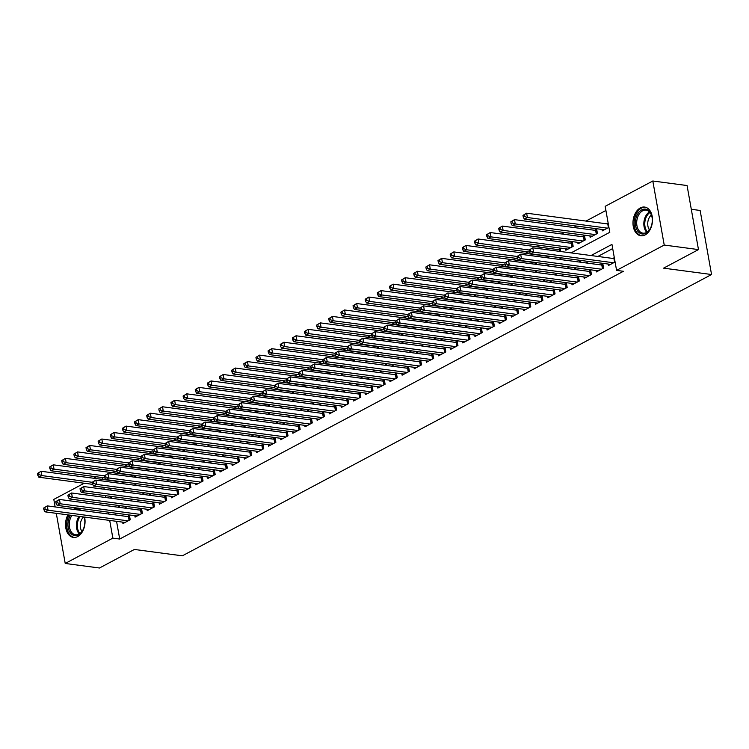 <?xml version="1.0" encoding="UTF-8"?>
<svg xmlns="http://www.w3.org/2000/svg" width="749" height="749" viewBox="0 0 749 749"><rect width="100%" height="100%" fill="white"/><g stroke="black" fill="none" stroke-linecap="round" stroke-linejoin="round"><path stroke-width="1.12" d="M645.142 234.914A14.484 9.662 97.6 0 1 640.835 235.766A14.484 9.662 97.6 0 1 632.971 223.342A14.484 9.662 97.6 0 1 640.329 207.913A14.484 9.662 97.6 0 1 644.646 207.061A14.484 9.662 97.6 0 1 652.501 219.485A14.484 9.662 97.6 0 1 645.142 234.914M84.571 517.082A14.484 9.662 97.6 0 1 77.699 536.546A14.484 9.662 97.6 0 1 73.383 537.398A14.484 9.662 97.6 0 1 67.887 514.872M691.299 209.289L700.137 210.46L711.55 274.518L182.335 555.824L134.371 549.457L99.477 568.004L65.219 563.454L56.287 513.327M55.145 506.933L53.806 499.405L84.225 483.236M93.625 478.237L96.368 476.776M605.913 210.478L585.99 221.067M576.59 226.067L573.846 227.518M564.456 232.518L561.713 233.969M552.313 238.968L549.579 240.429M540.179 245.419L537.436 246.88M528.045 251.87L525.302 253.331M515.902 258.321L513.159 259.781M503.768 264.772L501.025 266.232M491.625 271.222L488.882 272.683M479.491 277.682L476.748 279.134M467.348 284.133L464.614 285.584M455.214 290.584L452.471 292.044M443.08 297.035L440.337 298.495M430.937 303.485L428.194 304.946M418.803 309.936L416.06 311.397M406.66 316.387L403.917 317.848M394.526 322.847L391.783 324.298M382.383 329.298L379.64 330.749M370.249 335.749L367.506 337.2M358.116 342.199L355.372 343.66M345.972 348.65L343.229 350.111M333.839 355.101L331.095 356.561M321.696 361.552L318.952 363.012M309.562 368.002L306.818 369.463M297.419 374.463L294.675 375.914M285.285 380.913L282.542 382.364M273.142 387.364L270.408 388.815M261.008 393.815L258.265 395.275M248.874 400.266L246.131 401.726M236.731 406.716L233.988 408.177M224.597 413.167L221.854 414.628M212.454 419.618L209.711 421.078M200.32 426.078L197.577 427.529M188.177 432.529L185.443 433.98M176.043 438.98L173.3 440.431M163.909 445.43L161.166 446.891M151.766 451.881L149.023 453.342M139.632 458.332L136.889 459.792M127.489 464.783L124.746 466.243M115.355 471.233L112.612 472.694M571.038 252.89L609.798 232.293L605.173 206.321L652.81 180.996L664.223 245.054L616.577 270.38L611.952 244.408L591.008 255.54M664.223 245.054L698.48 249.595L687.067 185.546L652.81 180.996M73.28 509.339A14.484 9.662 97.6 0 1 77.194 508.683A14.484 9.662 97.6 0 1 80.808 510.341M608.197 264.06L608.45 265.511L615.088 261.981M596.054 270.511L596.316 271.962L603.6 268.086L602.823 263.76L600.698 264.893M583.92 276.971L584.173 278.413L591.457 274.537L590.689 270.211L588.564 271.344M571.777 283.422L572.039 284.863L579.323 280.997L578.546 276.662L576.421 277.795M559.643 289.872L559.896 291.314L567.18 287.447L566.413 283.113L564.287 284.246M547.5 296.323L547.762 297.765L555.046 293.898L554.269 289.573L552.153 290.696M535.366 302.774L535.629 304.216L542.903 300.349L542.136 296.024L540.01 297.147M523.233 309.225L523.485 310.676L530.769 306.8L530.002 302.474L527.876 303.598M511.09 315.675L511.352 317.127L518.636 313.251L517.859 308.925L515.733 310.058M498.956 322.126L499.209 323.577L506.493 319.701L505.725 315.376L503.6 316.509M486.813 328.586L487.075 330.028L494.359 326.152L493.582 321.827L491.456 322.959M474.679 335.037L474.932 336.479L482.216 332.612L481.448 328.277L479.323 329.41M462.536 341.488L462.798 342.93L470.082 339.063L469.305 334.728L467.189 335.861M450.402 347.939L450.664 349.38L457.939 345.514L457.171 341.188L455.046 342.312M438.268 354.389L438.521 355.831L445.805 351.964L445.037 347.639L442.912 348.762M426.125 360.84L426.387 362.291L433.662 358.415L432.894 354.09L430.769 355.213M413.991 367.291L414.244 368.742L421.528 364.866L420.76 360.541L418.635 361.673M401.848 373.751L402.11 375.193L409.394 371.317L408.617 366.991L406.492 368.124M389.714 380.202L389.967 381.644L397.251 377.777L396.483 373.442L394.358 374.575M377.571 386.653L377.833 388.094L385.117 384.228L384.34 379.893L382.224 381.026M365.437 393.103L365.69 394.545L372.974 390.678L372.206 386.353L370.081 387.476M353.303 399.554L353.556 400.996L360.84 397.129L360.072 392.804L357.947 393.927M341.16 406.005L341.422 407.456L348.697 403.58L347.929 399.254L345.804 400.378M329.026 412.456L329.279 413.907L336.563 410.031L335.795 405.705L333.67 406.829M316.883 418.906L317.145 420.358L324.429 416.481L323.652 412.156L321.527 413.289M304.749 425.366L305.002 426.808L312.286 422.932L311.518 418.607L309.393 419.74M292.606 431.817L292.868 433.259L300.152 429.392L299.375 425.058L297.25 426.19M280.472 438.268L280.725 439.71L288.009 435.843L287.242 431.508L285.116 432.641M268.329 444.719L268.591 446.161L275.875 442.294L275.108 437.968L272.982 439.092M256.195 451.17L256.458 452.611L263.732 448.745L262.965 444.419L260.839 445.543M244.062 457.62L244.314 459.071L251.598 455.195L250.831 450.87L248.705 451.993M231.918 464.071L232.181 465.522L239.465 461.646L238.688 457.321L236.562 458.454M219.785 470.522L220.037 471.973L227.322 468.097L226.554 463.771L224.428 464.904M207.642 476.982L207.904 478.424L215.188 474.548L214.411 470.222L212.285 471.355M195.508 483.433L195.761 484.875L203.045 481.008L202.277 476.673L200.152 477.806M183.365 489.883L183.627 491.325L190.911 487.459L190.134 483.124L188.018 484.257M171.231 496.334L171.493 497.776L178.768 493.909L178 489.584L175.875 490.707M159.097 502.785L159.35 504.227L166.634 500.36L165.866 496.035L163.741 497.158M146.954 509.236L147.216 510.687L154.5 506.811L153.723 502.485L151.598 503.609M134.82 515.687L135.073 517.138L142.357 513.262L141.589 508.936L139.464 510.069M560.786 251.533L560.243 248.49L558.117 249.623M565.617 248.799L565.87 250.241L573.154 246.365L572.386 242.039L570.261 243.172M577.751 242.339L578.013 243.79L585.287 239.914L584.52 235.589L582.394 236.721M589.884 235.888L590.146 237.339L597.43 233.463L596.653 229.138L594.537 230.271M110.674 488.292L111.002 490.164M123.819 483.798L123.491 481.935M135.962 477.347L135.625 475.484M148.096 470.896L147.768 469.033M160.239 464.446L159.902 462.582M172.373 457.995L172.045 456.122M184.507 451.544L184.179 449.672M196.65 445.084L196.313 443.221M208.784 438.633L208.456 436.77M220.927 432.182L220.59 430.319M233.061 425.732L232.733 423.868M245.204 419.281L244.867 417.418M257.338 412.83L257.01 410.967M269.481 406.379L269.144 404.507M281.615 399.929L281.278 398.056M293.748 393.468L293.421 391.605M305.892 387.018L305.555 385.155M318.025 380.567L317.698 378.704M330.169 374.116L329.832 372.253M342.302 367.665L341.975 365.802M354.446 361.215L354.108 359.342M366.579 354.764L366.252 352.891M378.713 348.313L378.385 346.441M390.856 341.853L390.519 339.99M402.99 335.402L402.662 333.539M415.133 328.951L414.796 327.088M427.267 322.501L426.939 320.638M439.41 316.05L439.073 314.187M451.544 309.599L451.216 307.727M463.678 303.148L463.35 301.276M475.821 296.688L475.484 294.825M487.955 290.238L487.627 288.374M500.098 283.787L499.761 281.924M512.232 277.336L511.904 275.473M524.375 270.885L524.038 269.022M536.509 264.434L536.181 262.571M548.652 257.984L548.315 256.111M602.027 229.437L602.28 230.889L608.918 227.359M608.151 223.033L606.671 223.811M116.554 521.332L119.709 539.037L623.43 271.288L616.577 270.38M612.691 248.565L597.861 256.448M588.461 261.448L585.727 262.899M576.327 267.899L573.584 269.35M564.194 274.349L561.45 275.81M552.05 280.8L549.307 282.261M539.917 287.251L537.173 288.711M527.773 293.702L525.03 295.162M515.64 300.152L512.896 301.613M503.497 306.613L500.763 308.064M491.363 313.063L488.62 314.514M479.229 319.514L476.486 320.965M467.086 325.965L464.343 327.425M454.952 332.416L452.209 333.876M442.809 338.866L440.066 340.327M430.675 345.317L427.932 346.778M418.532 351.768L415.798 353.228M406.398 358.228L403.655 359.679M394.264 364.679L391.521 366.13M382.121 371.13L379.378 372.59M369.987 377.58L367.244 379.041M357.844 384.031L355.101 385.492M345.71 390.482L342.967 391.942M333.567 396.933L330.824 398.393M321.433 403.383L318.69 404.844M309.3 409.843L306.556 411.295M297.156 416.294L294.413 417.745M285.023 422.745L282.279 424.206M272.879 429.196L270.136 430.656M260.746 435.646L258.002 437.107M248.602 442.097L245.859 443.558M236.469 448.548L233.725 450.009M224.326 454.999L221.592 456.459M212.192 461.459L209.448 462.91M200.058 467.91L197.315 469.361M187.915 474.36L185.172 475.821M175.781 480.811L173.038 482.272M163.638 487.262L160.895 488.723M151.504 493.713L148.761 495.173M139.361 500.163L136.627 501.624M127.227 506.624L124.484 508.075M115.093 513.074L115.421 514.938M122.677 522.137L122.939 523.588L130.223 519.712L129.446 515.387L127.321 516.52M614.311 257.656L612.841 258.442M698.48 249.595L663.586 268.151L711.55 274.518M119.709 539.037L112.856 538.128L65.219 563.454M115.084 513.074L108.23 512.166L108.568 514.029M109.7 520.415L112.856 538.128M581.617 260.54L578.874 261.991M569.474 266.99L566.731 268.442M557.34 273.441L554.597 274.892M545.197 279.892L542.454 281.352M533.063 286.343L530.32 287.803M520.92 292.793L518.186 294.254M508.786 299.244L506.043 300.705M496.653 305.695L493.909 307.156M484.509 312.155L481.766 313.606M472.376 318.606L469.632 320.057M460.232 325.057L457.489 326.508M448.099 331.507L445.355 332.968M435.955 337.958L433.222 339.419M423.822 344.409L421.078 345.869M411.688 350.86L408.945 352.32M399.545 357.31L396.801 358.771M387.411 363.771L384.668 365.222M375.268 370.221L372.525 371.673M363.134 376.672L360.391 378.123M350.991 383.123L348.248 384.583M338.857 389.574L336.114 391.034M326.723 396.024L323.98 397.485M314.58 402.475L311.837 403.936M302.446 408.926L299.703 410.386M290.303 415.386L287.56 416.837M278.169 421.837L275.426 423.288M266.026 428.288L263.283 429.748M253.892 434.738L251.149 436.199M241.749 441.189L239.015 442.65M229.615 447.64L226.872 449.1M217.482 454.091L214.738 455.551M205.338 460.541L202.595 462.002M193.205 467.002L190.461 468.453M181.061 473.452L178.318 474.903M168.928 479.903L166.184 481.364M156.784 486.354L154.051 487.814M144.651 492.805L141.907 494.265M132.517 499.255L129.774 500.716M120.374 505.706L117.63 507.167M109.803 498.066L112.547 496.606M121.937 491.616L124.68 490.155M134.08 485.165L136.814 483.704M146.214 478.705L148.957 477.253M158.348 472.254L161.091 470.803M170.491 465.803L173.234 464.343M182.625 459.352L185.368 457.892M194.768 452.902L197.511 451.441M206.902 446.451L209.645 444.99M219.045 440L221.779 438.539M231.179 433.549L233.922 432.089M243.313 427.089L246.056 425.638M255.456 420.638L258.199 419.187M267.59 414.188L270.333 412.727M279.733 407.737L282.476 406.276M291.867 401.286L294.61 399.826M304.01 394.835L306.753 393.375M316.144 388.385L318.887 386.924M328.277 381.934L331.021 380.473M340.421 375.474L343.164 374.023M352.554 369.023L355.298 367.572M364.697 362.572L367.441 361.112M376.831 356.121L379.574 354.661M388.974 349.671L391.718 348.21M401.108 343.22L403.851 341.759M413.251 336.769L415.985 335.309M425.385 330.309L428.128 328.858M437.519 323.858L440.262 322.407M449.662 317.407L452.405 315.956M461.796 310.957L464.539 309.496M473.939 304.506L476.682 303.045M486.073 298.055L488.816 296.595M498.216 291.604L500.95 290.144M510.35 285.154L513.093 283.693M522.484 278.694L525.227 277.242M534.627 272.243L537.37 270.792M546.761 265.792L549.504 264.341M558.904 259.341L561.647 257.881M102.061 477.534L102.398 479.407M103.821 487.384L104.148 489.256M105.291 495.641L105.618 497.514M43.62 508.084L43.929 509.816L45.137 509.17L44.828 507.438L43.62 508.084L47.29 505.893L48.067 510.219L128.098 520.845M45.137 509.17L48.067 510.219L45.024 511.839L125.064 522.456M44.828 507.438L47.29 505.893L128.425 516.66A1.854 0.599 169.9 0 0 129.025 516.679L129.671 516.66M43.929 509.816L45.024 511.839M37.45 473.462L37.759 475.194L38.976 474.548L38.667 472.816L37.45 473.462L41.12 471.271L41.897 475.596L38.864 477.207L92.661 484.35M123.51 482.028L122.855 482.056A1.854 0.599 -10.1 0 1 122.256 482.038L41.12 471.271L38.667 472.816M177.625 494.518L176.97 490.857L95.844 480.09L92.164 482.281L92.473 484.004L93.691 483.367L93.382 481.635L92.164 482.281L41.897 475.596L38.976 474.548M38.864 477.207L37.759 475.194M84.141 517.025A12.527 8.361 97.6 0 1 84.553 518.664A12.527 8.361 97.6 0 1 83.092 529.683A12.527 8.361 97.6 0 1 78.467 534.87A12.527 8.361 97.6 0 1 69.011 530.404A12.527 8.361 97.6 0 1 70.509 515.218M71.951 515.406A11.6 7.743 -82.4 0 0 69.507 527.418A11.6 7.743 -82.4 0 0 75.546 534.777A11.6 7.743 -82.4 0 0 79.001 534.093A11.6 7.743 -82.4 0 0 83.186 529.477M81.969 531.462A9.138 6.095 97.6 0 1 83.588 516.95M78.27 508.927A14.39 9.606 -82.4 0 0 74.535 509.507M69.058 515.022A14.39 9.606 -82.4 0 0 74.479 537.445M84.59 518.879A11.6 7.743 -82.4 0 0 84.066 517.016M637.783 231.169A12.527 8.361 97.6 0 1 637.933 213.615A12.527 8.361 97.6 0 1 649.889 211.939A12.527 8.361 97.6 0 1 651.995 217.032A12.527 8.361 97.6 0 1 650.535 228.052A12.527 8.361 97.6 0 1 637.783 231.169M652.033 217.257A11.6 7.743 -82.4 0 0 650.123 212.744A11.6 7.743 -82.4 0 0 646.041 210.151A11.6 7.743 -82.4 0 0 637.642 217.266A11.6 7.743 -82.4 0 0 638.916 230.552A11.6 7.743 -82.4 0 0 642.988 233.154A11.6 7.743 -82.4 0 0 650.628 227.855M649.411 229.831A9.138 6.095 97.6 0 1 651.377 215.029M645.713 207.295A14.39 9.606 -82.4 0 0 635.302 216.133A14.39 9.606 -82.4 0 0 636.884 232.593A14.39 9.606 -82.4 0 0 641.93 235.823M55.754 501.633L56.063 503.365L57.28 502.719L56.971 500.987L55.754 501.633L59.433 499.443L60.201 503.768L140.232 514.394M57.28 502.719L60.201 503.768L57.167 505.378L137.198 516.005M56.971 500.987L59.433 499.443L140.559 510.209A1.854 0.599 169.9 0 0 141.158 510.228L141.814 510.2M56.063 503.365L57.167 505.378M67.897 495.183L68.206 496.915L69.414 496.269L69.105 494.537L67.897 495.183L71.567 492.992L72.335 497.317L152.375 507.944M69.414 496.269L72.335 497.317L69.301 498.928L149.341 509.554M69.105 494.537L71.567 492.992L152.693 503.759A1.854 0.599 169.9 0 0 153.292 503.777L153.948 503.749M68.206 496.915L69.301 498.928M80.031 488.732L80.34 490.464L81.557 489.818L81.248 488.086L80.031 488.732L83.71 486.541L84.478 490.867L164.508 501.493M81.557 489.818L84.478 490.867L81.444 492.477L161.475 503.103M81.248 488.086L83.71 486.541L164.836 497.308A1.854 0.599 169.9 0 0 165.435 497.327L166.091 497.299M80.34 490.464L81.444 492.477M93.382 481.635L95.844 480.09L96.612 484.416L176.642 495.033M93.691 483.367L96.612 484.416L93.578 486.026L173.609 496.653M176.97 490.857A1.854 0.599 169.9 0 0 177.569 490.876L178.225 490.848M92.473 484.004L93.578 486.026M49.584 467.011L49.893 468.743L51.11 468.097L50.801 466.365L49.584 467.011L53.263 464.82L54.031 469.146L50.998 470.756L104.804 477.899M135.644 475.578L134.989 475.606A1.854 0.599 -10.1 0 1 134.389 475.587L53.263 464.82L50.801 466.365M189.759 488.067L189.113 484.406L107.978 473.63L104.308 475.821L104.617 477.553L105.824 476.907L105.525 475.184L104.308 475.821L54.031 469.146L51.11 468.097M50.998 470.756L49.893 468.743M61.727 460.56L62.036 462.292L63.244 461.646L62.944 459.914L61.727 460.56L65.397 458.369L66.174 462.695L63.141 464.305L116.938 471.449M147.787 469.127L147.132 469.155A1.854 0.599 -10.1 0 1 146.532 469.136L65.397 458.369L62.944 459.914M116.451 469.37L66.174 462.695L63.244 461.646M63.141 464.305L62.036 462.292M73.861 454.109L74.17 455.832L75.387 455.195L75.078 453.463L73.861 454.109L77.54 451.919L78.308 456.244L75.275 457.854L129.081 464.998M159.921 462.676L159.265 462.704A1.854 0.599 -10.1 0 1 158.666 462.685L77.54 451.919L75.078 453.463M214.036 475.166L213.39 471.496L132.255 460.729L128.585 462.919L128.894 464.652L130.101 464.006L129.792 462.273L128.585 462.919L78.308 456.244L75.387 455.195M75.275 457.854L74.17 455.832M86.004 447.649L86.313 449.381L87.521 448.735L87.212 447.003L86.004 447.649L89.674 445.458L90.451 449.793L87.408 451.404L141.215 458.547M172.055 456.225L171.409 456.253A1.854 0.599 -10.1 0 1 170.809 456.235L89.674 445.458L87.212 447.003M226.179 468.705L225.524 465.045L144.398 454.278L140.718 456.469L141.027 458.201L142.244 457.555L141.935 455.823L140.718 456.469L90.451 449.793L87.521 448.735M87.408 451.404L86.313 449.381M105.525 475.184L107.978 473.63L108.755 477.965L188.785 488.582M105.824 476.907L108.755 477.965L105.721 479.575L185.752 490.202M189.113 484.406A1.854 0.599 169.9 0 0 189.712 484.425L190.368 484.397M104.617 477.553L105.721 479.575M98.138 441.198L98.447 442.931L99.664 442.284L99.355 440.552L98.138 441.198L101.817 439.008L102.585 443.342L99.551 444.953L153.358 452.096M184.198 449.774L183.542 449.803A1.854 0.599 -10.1 0 1 182.943 449.774L101.817 439.008L99.355 440.552M238.313 462.255L237.658 458.594L156.532 447.827L152.862 450.018L153.171 451.75L154.378 451.104L154.069 449.372L152.862 450.018L102.585 443.342L99.664 442.284M99.551 444.953L98.447 442.931M116.441 469.37L116.75 471.102L117.968 470.456L117.659 468.724L116.441 469.37L120.121 467.179L120.889 471.514L200.919 482.131M117.968 470.456L120.889 471.514L117.855 473.125L197.886 483.742M117.659 468.724L120.121 467.179L201.247 477.946A1.854 0.599 169.9 0 0 201.846 477.974L202.502 477.946M116.75 471.102L117.855 473.125M110.281 434.748L110.59 436.48L111.798 435.834L111.489 434.102L110.281 434.748L113.951 432.557L114.719 436.882L111.685 438.502L165.492 445.636M196.332 443.324L195.676 443.352A1.854 0.599 -10.1 0 1 195.077 443.324L113.951 432.557L111.489 434.102M250.456 455.804L249.801 452.143L168.675 441.376L164.995 443.567L165.304 445.299L166.521 444.653L166.212 442.921L164.995 443.567L114.719 436.882L111.798 435.834M111.685 438.502L110.59 436.48M129.792 462.273L132.255 460.729L133.032 465.054L213.062 475.681M130.101 464.006L133.032 465.054L129.989 466.674L210.029 477.291M213.39 471.496A1.854 0.599 169.9 0 0 213.989 471.524L214.635 471.496M128.894 464.652L129.989 466.674M122.415 428.297L122.724 430.029L123.941 429.383L123.632 427.651L122.415 428.297L126.085 426.106L126.862 430.432L123.828 432.051L177.635 439.186M208.475 436.864L207.819 436.892A1.854 0.599 -10.1 0 1 207.22 436.873L126.085 426.106L123.632 427.651M177.138 437.107L126.862 430.432L123.941 429.383M123.828 432.051L122.724 430.029M141.935 455.823L144.398 454.278L145.166 458.603L225.196 469.23M142.244 457.555L145.166 458.603L142.132 460.223L222.163 470.84M225.524 465.045A1.854 0.599 169.9 0 0 226.123 465.063L226.778 465.045M141.027 458.201L142.132 460.223M134.548 421.846L134.857 423.578L136.075 422.932L135.766 421.2L134.548 421.846L138.228 419.655L138.996 423.981L135.962 425.591L189.769 432.735M220.609 430.413L219.953 430.441A1.854 0.599 -10.1 0 1 219.354 430.422L138.228 419.655L135.766 421.2M274.724 442.902L274.078 439.242L192.942 428.475L189.272 430.666L189.581 432.388L190.798 431.752L190.489 430.02L189.272 430.666L138.996 423.981L136.075 422.932M135.962 425.591L134.857 423.578M154.069 449.372L156.532 447.827L157.299 452.153L237.339 462.779M154.378 451.104L157.299 452.153L154.266 453.763L234.306 464.389M237.658 458.594A1.854 0.599 169.9 0 0 238.257 458.613L238.912 458.585M153.171 451.75L154.266 453.763M166.212 442.921L168.675 441.376L169.443 445.702L249.473 456.328M166.521 444.653L169.443 445.702L166.409 447.312L246.44 457.939M249.801 452.143A1.854 0.599 169.9 0 0 250.4 452.162L251.055 452.134M165.304 445.299L166.409 447.312M177.138 437.116L177.438 438.848L178.655 438.202L178.346 436.47L177.138 437.116L180.809 434.926L181.576 439.251L261.616 449.877M178.655 438.202L181.576 439.251L178.543 440.861L258.574 451.488M178.346 436.47L180.809 434.926L261.935 445.692A1.854 0.599 169.9 0 0 262.534 445.711L263.189 445.683M177.438 438.848L178.543 440.861M190.489 430.02L192.942 428.475L193.719 432.8L273.75 443.417M190.798 431.752L193.719 432.8L190.686 434.411L270.717 445.037M274.078 439.242A1.854 0.599 169.9 0 0 274.677 439.26L275.332 439.232M189.581 432.388L190.686 434.411M201.406 424.206L201.715 425.938L202.932 425.292L202.623 423.569L201.406 424.206L205.086 422.015L205.853 426.35L285.884 436.967M202.932 425.292L205.853 426.35L202.82 427.96L282.85 438.586M202.623 423.569L205.086 422.015L286.212 432.791A1.854 0.599 169.9 0 0 286.811 432.81L287.466 432.782M201.715 425.938L202.82 427.96M158.825 408.945L159.134 410.677L160.352 410.031L160.043 408.299L158.825 408.945L162.505 406.754L163.273 411.079L213.559 417.755L213.858 419.487L215.066 418.841L214.757 417.109L213.549 417.755L217.219 415.564L217.996 419.899L298.027 430.516M215.066 418.841L217.996 419.899L214.963 421.509L294.994 432.126M214.757 417.109L217.219 415.564L298.355 426.331A1.854 0.599 169.9 0 0 298.954 426.359L299.609 426.331M213.858 419.487L214.963 421.509M170.969 402.494L171.278 404.217L172.485 403.58L172.176 401.848L170.969 402.494L174.639 400.294L175.416 404.629L225.692 411.304L225.992 413.036L227.209 412.39L226.9 410.658L225.683 411.304L229.363 409.113L230.13 413.439L310.161 424.065M227.209 412.39L230.13 413.439L227.097 415.058L307.127 425.675M226.9 410.658L229.363 409.113L310.489 419.88A1.854 0.599 169.9 0 0 311.088 419.908L311.743 419.88M225.992 413.036L227.097 415.058M183.102 396.034L183.411 397.766L184.629 397.12L184.32 395.388L183.102 396.034L186.782 393.843L187.55 398.178L237.826 404.844L238.135 406.585L239.343 405.939L239.034 404.207L237.826 404.853L241.496 402.662L242.264 406.988L322.304 417.614M239.343 405.939L242.264 406.988L239.231 408.608L319.271 419.225M239.034 404.207L241.496 402.662L322.622 413.429A1.854 0.599 169.9 0 0 323.222 413.448L323.877 413.42M238.135 406.585L239.231 408.608M249.96 398.402L250.269 400.135L251.486 399.489L251.177 397.756L249.96 398.402L253.639 396.212L254.407 400.537L334.438 411.164M251.486 399.489L254.407 400.537L251.374 402.147L331.404 412.774M251.177 397.756L253.639 396.212L334.766 406.979A1.854 0.599 169.9 0 0 335.365 406.997L336.02 406.969M250.269 400.135L251.374 402.147M207.379 383.132L207.688 384.864L208.905 384.218L208.597 382.486L207.379 383.132L211.059 380.941L211.827 385.267L262.103 391.942L262.403 393.684L263.62 393.038L263.311 391.306L262.103 391.952L265.773 389.761L266.541 394.086L346.581 404.713M263.62 393.038L266.541 394.086L263.508 395.697L343.538 406.323M263.311 391.306L265.773 389.761L346.899 400.528A1.854 0.599 169.9 0 0 347.499 400.546L348.154 400.518M262.403 393.684L263.508 395.697M219.523 376.681L219.822 378.414L221.039 377.768L220.73 376.035L219.523 376.681L223.193 374.491L223.96 378.816L274.246 385.492L274.546 387.233L275.763 386.587L275.454 384.855L274.237 385.501L277.907 383.31L278.684 387.636L358.715 398.253M275.763 386.587L278.684 387.636L275.651 389.246L355.681 399.872M275.454 384.855L277.907 383.31L359.043 394.077A1.854 0.599 169.9 0 0 359.642 394.096L360.297 394.068M274.546 387.233L275.651 389.246M286.371 379.05L286.68 380.773L287.897 380.136L287.588 378.404L286.371 379.05L290.05 376.859L290.818 381.185L370.849 391.802M287.897 380.136L290.818 381.185L287.785 382.795L367.815 393.422M287.588 378.404L290.05 376.859L371.176 387.626A1.854 0.599 169.9 0 0 371.776 387.645L372.431 387.617M286.68 380.773L287.785 382.795M146.692 415.395L147.001 417.127L148.208 416.481L147.909 414.749L146.692 415.395L150.362 413.205L151.139 417.53L148.105 419.14L201.902 426.284M232.752 423.962L232.096 423.99A1.854 0.599 -10.1 0 1 231.497 423.971L150.362 413.205L147.909 414.749M201.415 424.206L151.139 417.53L148.208 416.481M148.105 419.14L147.001 417.127M244.886 417.511L244.23 417.539A1.854 0.599 -10.1 0 1 243.631 417.521L162.505 406.754L160.043 408.299M160.352 410.031L163.273 411.079L160.239 412.69L214.045 419.833M160.239 412.69L159.134 410.677M257.019 411.061L256.373 411.089A1.854 0.599 -10.1 0 1 255.774 411.07L174.639 400.294L172.176 401.848M172.485 403.58L175.416 404.629L172.373 406.239L226.179 413.382M172.373 406.239L171.278 404.217M269.163 404.61L268.507 404.638A1.854 0.599 -10.1 0 1 267.908 404.61L186.782 393.843L184.32 395.388M184.629 397.12L187.55 398.178L184.516 399.788L238.322 406.932M184.516 399.788L183.411 397.766M195.246 389.583L195.555 391.315L196.762 390.669L196.453 388.937L195.246 389.583L198.916 387.392L199.683 391.727L196.65 393.337L250.456 400.481M281.296 398.159L280.641 398.187A1.854 0.599 -10.1 0 1 280.042 398.159L198.916 387.392L196.453 388.937M249.969 398.393L199.683 391.727L196.762 390.669M196.65 393.337L195.555 391.315M293.439 391.708L292.784 391.736A1.854 0.599 -10.1 0 1 292.185 391.708L211.059 380.941L208.597 382.486M208.905 384.218L211.827 385.267L208.793 386.887L262.599 394.021M208.793 386.887L207.688 384.864M305.573 385.248L304.918 385.276A1.854 0.599 -10.1 0 1 304.319 385.258L223.193 374.491L220.73 376.035M221.039 377.768L223.96 378.816L220.927 380.436L274.733 387.57M220.927 380.436L219.822 378.414M231.656 370.231L231.965 371.963L233.182 371.317L232.873 369.585L231.656 370.231L235.326 368.04L236.104 372.365L233.07 373.976L286.867 381.119M317.716 378.797L317.061 378.825A1.854 0.599 -10.1 0 1 316.462 378.807L235.326 368.04L232.873 369.585M286.38 379.041L236.104 372.365L233.182 371.317M233.07 373.976L231.965 371.963M243.79 363.78L244.099 365.512L245.316 364.866L245.007 363.134L243.79 363.78L247.47 361.589L248.237 365.915L245.204 367.525L299.01 374.669M329.85 372.347L329.195 372.375A1.854 0.599 -10.1 0 1 328.596 372.356L247.47 361.589L245.007 363.134M383.965 384.836L383.319 381.175L302.184 370.399L298.514 372.59L298.823 374.322L300.031 373.676L299.731 371.944L298.514 372.59L248.237 365.915L245.316 364.866M245.204 367.525L244.099 365.512M255.933 357.329L256.242 359.061L257.45 358.415L257.141 356.683L255.933 357.329L259.603 355.138L260.38 359.464L257.347 361.074L311.144 368.218M341.993 365.896L341.338 365.924A1.854 0.599 -10.1 0 1 340.739 365.905L259.603 355.138L257.141 356.683M396.109 378.385L395.453 374.715L314.327 363.948L310.648 366.139L310.957 367.871L312.174 367.225L311.865 365.493L310.648 366.139L260.38 359.464L257.45 358.415M257.347 361.074L256.242 359.061M268.067 350.869L268.376 352.601L269.593 351.955L269.284 350.232L268.067 350.869L271.747 348.678L272.514 353.013L269.481 354.623L323.287 361.767M354.127 359.445L353.472 359.473A1.854 0.599 -10.1 0 1 352.873 359.454L271.747 348.678L269.284 350.232M408.242 371.925L407.596 368.265L326.461 357.498L322.791 359.689L323.1 361.421L324.308 360.775L323.999 359.043L322.791 359.689L272.514 353.013L269.593 351.955M269.481 354.623L268.376 352.601M280.21 344.418L280.519 346.15L281.727 345.504L281.418 343.772L280.21 344.418L283.88 342.227L284.648 346.562L281.615 348.173L335.421 355.316M366.261 352.994L365.606 353.022A1.854 0.599 -10.1 0 1 365.006 352.994L283.88 342.227L281.418 343.772M420.386 365.475L419.73 361.814L338.604 351.047L334.925 353.238L335.234 354.97L336.451 354.324L336.142 352.592L334.925 353.238L284.648 346.562L281.727 345.504M281.615 348.173L280.519 346.15M299.731 371.944L302.184 370.399L302.961 374.734L382.992 385.351M300.031 373.676L302.961 374.734L299.928 376.344L379.958 386.971M383.319 381.175A1.854 0.599 169.9 0 0 383.919 381.194L384.574 381.166M298.823 374.322L299.928 376.344M311.865 365.493L314.327 363.948L315.095 368.283L395.126 378.9M312.174 367.225L315.095 368.283L312.061 369.894L392.092 380.511M395.453 374.715A1.854 0.599 169.9 0 0 396.052 374.743L396.708 374.715M310.957 367.871L312.061 369.894M323.999 359.043L326.461 357.498L327.238 361.823L407.269 372.45M324.308 360.775L327.238 361.823L324.195 363.443L404.235 374.06M407.596 368.265A1.854 0.599 169.9 0 0 408.196 368.293L408.842 368.265M323.1 361.421L324.195 363.443M336.142 352.592L338.604 351.047L339.372 355.372L419.403 365.999M336.451 354.324L339.372 355.372L336.338 356.992L416.369 367.609M419.73 361.814A1.854 0.599 169.9 0 0 420.329 361.833L420.985 361.804M335.234 354.97L336.338 356.992M292.344 337.968L292.653 339.7L293.87 339.054L293.561 337.322L292.344 337.968L296.024 335.777L296.791 340.102L293.758 341.722L347.564 348.865M378.404 346.544L377.749 346.572A1.854 0.599 -10.1 0 1 377.15 346.544L296.024 335.777L293.561 337.322M432.519 359.024L431.864 355.363L350.738 344.596L347.068 346.787L347.377 348.519L348.585 347.873L348.276 346.141L347.068 346.787L296.791 340.102L293.87 339.054M293.758 341.722L292.653 339.7M304.487 331.517L304.787 333.249L306.004 332.603L305.695 330.871L304.487 331.517L308.157 329.326L308.925 333.651L305.892 335.271L359.698 342.405M390.538 340.093L389.883 340.112A1.854 0.599 -10.1 0 1 389.283 340.093L308.157 329.326L305.695 330.871M444.653 352.573L444.007 348.912L362.872 338.145L359.202 340.336L359.511 342.068L360.728 341.422L360.419 339.69L359.202 340.336L308.925 333.651L306.004 332.603M305.892 335.271L304.787 333.249M316.621 325.066L316.93 326.798L318.147 326.152L317.838 324.42L316.621 325.066L320.291 322.875L321.068 327.201L318.035 328.82L371.832 335.955M402.681 333.633L402.026 333.661A1.854 0.599 -10.1 0 1 401.427 333.642L320.291 322.875L317.838 324.42M371.345 333.876L321.068 327.201L318.147 326.152M318.035 328.82L316.93 326.798M328.755 318.615L329.064 320.347L330.281 319.701L329.972 317.969L328.755 318.615L332.434 316.424L333.202 320.75L330.169 322.36L383.975 329.504M414.815 327.182L414.16 327.21A1.854 0.599 -10.1 0 1 413.56 327.191L332.434 316.424L329.972 317.969M383.488 327.425L333.202 320.75L330.281 319.701M330.169 322.36L329.064 320.347M348.276 346.141L350.738 344.596L351.506 348.922L431.546 359.548M348.585 347.873L351.506 348.922L348.472 350.532L428.512 361.158M431.864 355.363A1.854 0.599 169.9 0 0 432.463 355.382L433.119 355.354M347.377 348.519L348.472 350.532M340.898 312.164L341.207 313.897L342.415 313.251L342.115 311.518L340.898 312.164L344.568 309.974L345.345 314.299L342.312 315.909L396.109 323.053M426.958 320.731L426.303 320.759A1.854 0.599 -10.1 0 1 425.704 320.741L344.568 309.974L342.115 311.518M481.073 333.221L480.418 329.551L399.292 318.784L395.612 320.975L395.921 322.707L397.139 322.061L396.83 320.329L395.612 320.975L345.345 314.299L342.415 313.251M342.312 315.909L341.207 313.897M360.419 339.69L362.872 338.145L363.649 342.471L443.68 353.097M360.728 341.422L363.649 342.471L360.615 344.081L440.646 354.708M444.007 348.912A1.854 0.599 169.9 0 0 444.606 348.931L445.262 348.903M359.511 342.068L360.615 344.081M353.032 305.714L353.341 307.446L354.558 306.8L354.249 305.068L353.032 305.714L356.711 303.523L357.479 307.848L354.446 309.459L408.252 316.602M439.092 314.28L438.437 314.308A1.854 0.599 -10.1 0 1 437.837 314.29L356.711 303.523L354.249 305.068M493.207 326.77L492.561 323.1L411.426 312.333L407.756 314.524L408.065 316.256L409.272 315.61L408.963 313.878L407.756 314.524L357.479 307.848L354.558 306.8M354.446 309.459L353.341 307.446M371.335 333.885L371.644 335.618L372.862 334.972L372.553 333.239L371.335 333.885L375.015 331.695L375.783 336.02L455.813 346.637M372.862 334.972L375.783 336.02L372.749 337.63L452.78 348.257M372.553 333.239L375.015 331.695L456.141 342.462A1.854 0.599 169.9 0 0 456.74 342.48L457.396 342.452M371.644 335.618L372.749 337.63M365.175 299.254L365.484 300.986L366.692 300.34L366.383 298.617L365.175 299.254L368.845 297.063L369.622 301.398L366.579 303.008L420.386 310.152M451.226 307.83L450.58 307.858A1.854 0.599 -10.1 0 1 449.971 307.839L368.845 297.063L366.383 298.617M505.35 320.31L504.695 316.649L423.569 305.882L419.889 308.073L420.198 309.805L421.415 309.159L421.107 307.427L419.889 308.073L369.622 301.398L366.692 300.34M366.579 303.008L365.484 300.986M383.479 327.435L383.788 329.157L384.995 328.521L384.696 326.789L383.479 327.435L387.149 325.235L387.926 329.569L467.956 340.186M384.995 328.521L387.926 329.569L384.892 331.18L464.923 341.806M384.696 326.789L387.149 325.235L468.284 336.011A1.854 0.599 169.9 0 0 468.883 336.029L469.539 336.001M383.788 329.157L384.892 331.18M377.309 292.803L377.618 294.535L378.835 293.889L378.526 292.157L377.309 292.803L380.988 290.612L381.756 294.947L378.722 296.557L432.529 303.701M463.369 301.379L462.713 301.407A1.854 0.599 -10.1 0 1 462.114 301.379L380.988 290.612L378.526 292.157M517.484 313.859L516.829 310.198L435.703 299.431L432.033 301.622L432.342 303.354L433.549 302.708L433.24 300.976L432.033 301.622L381.756 294.947L378.835 293.889M378.722 296.557L377.618 294.535M396.83 320.329L399.292 318.784L400.06 323.119L480.09 333.736M397.139 322.061L400.06 323.119L397.026 324.729L477.057 335.355M480.418 329.551A1.854 0.599 169.9 0 0 481.017 329.579L481.673 329.551M395.921 322.707L397.026 324.729M389.452 286.352L389.761 288.084L390.969 287.438L390.66 285.706L389.452 286.352L393.122 284.161L393.89 288.487L390.856 290.106L444.663 297.25M475.503 294.928L474.847 294.956A1.854 0.599 -10.1 0 1 474.248 294.928L393.122 284.161L390.66 285.706M529.627 307.408L528.972 303.748L447.846 292.981L444.166 295.172L444.475 296.904L445.692 296.258L445.383 294.526L444.166 295.172L393.89 288.487L390.969 287.438M390.856 290.106L389.761 288.084M408.963 313.878L411.426 312.333L412.203 316.668L492.233 327.285M409.272 315.61L412.203 316.668L409.16 318.278L489.2 328.895M492.561 323.1A1.854 0.599 169.9 0 0 493.16 323.128L493.806 323.1M408.065 316.256L409.16 318.278M401.586 279.901L401.895 281.633L403.112 280.987L402.803 279.255L401.586 279.901L405.256 277.71L406.033 282.036L402.999 283.656L456.806 290.79M487.646 288.477L486.99 288.496A1.854 0.599 -10.1 0 1 486.391 288.477L405.256 277.71L402.803 279.255M456.31 288.711L406.033 282.036L403.112 280.987M402.999 283.656L401.895 281.633M421.107 307.427L423.569 305.882L424.337 310.208L504.367 320.834M421.415 309.159L424.337 310.208L421.303 311.827L501.334 322.445M504.695 316.649A1.854 0.599 169.9 0 0 505.294 316.677L505.95 316.649M420.198 309.805L421.303 311.827M413.72 273.451L414.028 275.183L415.246 274.537L414.937 272.805L413.72 273.451L417.399 271.26L418.167 275.585L415.133 277.196L468.94 284.339M499.78 282.017L499.124 282.045A1.854 0.599 -10.1 0 1 498.525 282.027L417.399 271.26L414.937 272.805M553.895 294.507L553.249 290.846L472.113 280.079L468.443 282.27L468.752 284.002L469.969 283.356L469.66 281.624L468.443 282.27L418.167 275.585L415.246 274.537M415.133 277.196L414.028 275.183M433.24 300.976L435.703 299.431L436.47 303.757L516.51 314.383M433.549 302.708L436.47 303.757L433.437 305.377L513.477 315.994M516.829 310.198A1.854 0.599 169.9 0 0 517.428 310.217L518.083 310.189M432.342 303.354L433.437 305.377M425.863 267L426.172 268.732L427.379 268.086L427.08 266.354L425.863 267L429.533 264.809L430.31 269.134L427.276 270.745L481.073 277.888M511.923 275.566L511.267 275.595A1.854 0.599 -10.1 0 1 510.668 275.576L429.533 264.809L427.08 266.354M566.038 288.056L565.383 284.395L484.257 273.619L480.577 275.81L480.886 277.542L482.103 276.896L481.794 275.173L480.577 275.81L430.31 269.134L427.379 268.086M427.276 270.745L426.172 268.732M445.383 294.526L447.846 292.981L448.614 297.306L528.644 307.933M445.692 296.258L448.614 297.306L445.58 298.917L525.611 309.543M528.972 303.748A1.854 0.599 169.9 0 0 529.571 303.766L530.226 303.738M444.475 296.904L445.58 298.917M437.996 260.549L438.305 262.281L439.523 261.635L439.214 259.903L437.996 260.549L441.676 258.358L442.444 262.684L439.41 264.294L493.216 271.438M524.057 269.116L523.401 269.144A1.854 0.599 -10.1 0 1 522.802 269.125L441.676 258.358L439.214 259.903M578.172 281.605L577.526 277.935L496.39 267.168L492.72 269.359L493.029 271.091L494.237 270.445L493.928 268.713L492.72 269.359L442.444 262.684L439.523 261.635M439.41 264.294L438.305 262.281M456.31 288.721L456.609 290.453L457.826 289.807L457.517 288.075L456.31 288.721L459.98 286.53L460.747 290.855L540.787 301.482M457.826 289.807L460.747 290.855L457.714 292.466L537.745 303.092M457.517 288.075L459.98 286.53L541.106 297.297A1.854 0.599 169.9 0 0 541.705 297.316L542.36 297.287M456.609 290.453L457.714 292.466M450.14 254.098L450.449 255.821L451.656 255.184L451.347 253.452L450.14 254.098L453.81 251.907L454.587 256.233L451.544 257.843L505.35 264.987M536.19 262.665L535.544 262.693A1.854 0.599 -10.1 0 1 534.945 262.674L453.81 251.907L451.347 253.452M590.315 275.155L589.66 271.484L508.534 260.718L504.854 262.908L505.163 264.64L506.38 263.994L506.071 262.262L504.854 262.908L454.587 256.233L451.656 255.184M451.544 257.843L450.449 255.821M469.66 281.624L472.113 280.079L472.891 284.405L552.921 295.022M469.969 283.356L472.891 284.405L469.857 286.015L549.888 296.641M553.249 290.846A1.854 0.599 169.9 0 0 553.848 290.865L554.503 290.837M468.752 284.002L469.857 286.015M462.273 247.638L462.582 249.37L463.8 248.724L463.491 247.001L462.273 247.638L465.953 245.447L466.721 249.782L463.687 251.392L517.493 258.536M548.334 256.214L547.678 256.242A1.854 0.599 -10.1 0 1 547.079 256.224L465.953 245.447L463.491 247.001M602.449 268.694L601.793 265.034L520.667 254.267L516.997 256.458L517.306 258.19L518.514 257.544L518.205 255.812L516.997 256.458L466.721 249.782L463.8 248.724M463.687 251.392L462.582 249.37M481.794 275.173L484.257 273.619L485.024 277.954L565.055 288.571M482.103 276.896L485.024 277.954L481.991 279.564L562.022 290.191M565.383 284.395A1.854 0.599 169.9 0 0 565.982 284.414L566.637 284.386M480.886 277.542L481.991 279.564M474.417 241.187L474.726 242.919L475.933 242.273L475.624 240.541L474.417 241.187L478.087 238.997L478.854 243.331L475.821 244.942L529.627 252.085M560.467 249.763L559.812 249.792A1.854 0.599 -10.1 0 1 559.213 249.763L478.087 238.997L475.624 240.541M529.14 249.997L478.854 243.331L475.933 242.273M475.821 244.942L474.726 242.919M493.928 268.713L496.39 267.168L497.167 271.503L577.198 282.12M494.237 270.445L497.167 271.503L494.134 273.113L574.165 283.731M577.526 277.935A1.854 0.599 169.9 0 0 578.125 277.963L578.771 277.935M493.029 271.091L494.134 273.113M486.55 234.737L486.859 236.469L488.076 235.823L487.768 234.091L486.55 234.737L490.23 232.546L490.998 236.871L487.964 238.491L567.995 249.108M572.611 243.313L571.955 243.341A1.854 0.599 -10.1 0 1 571.356 243.313L490.23 232.546L487.768 234.091M571.028 247.498L490.998 236.871L488.076 235.823M487.964 238.491L486.859 236.469M506.071 262.262L508.534 260.718L509.301 265.043L589.332 275.669M506.38 263.994L509.301 265.043L506.268 266.663L586.298 277.28M589.66 271.484A1.854 0.599 169.9 0 0 590.259 271.512L590.914 271.484M505.163 264.64L506.268 266.663M498.694 228.286L498.993 230.018L500.21 229.372L499.901 227.64L498.694 228.286L502.364 226.095L503.131 230.42L500.098 232.04L580.129 242.657M584.744 236.862L584.089 236.881A1.854 0.599 -10.1 0 1 583.49 236.862L502.364 226.095L499.901 227.64M583.171 241.047L503.131 230.42L500.21 229.372M500.098 232.04L498.993 230.018M518.205 255.812L520.667 254.267L521.435 258.592L601.475 269.219M518.514 257.544L521.435 258.592L518.402 260.212L598.442 270.829M601.793 265.034A1.854 0.599 169.9 0 0 602.393 265.052L603.048 265.034M517.306 258.19L518.402 260.212M510.827 221.835L511.136 223.567L512.353 222.921L512.044 221.189L510.827 221.835L514.497 219.644L515.275 223.97L512.241 225.58L592.272 236.207M596.887 230.402L596.232 230.43A1.854 0.599 -10.1 0 1 595.633 230.411L514.497 219.644L512.044 221.189M595.305 234.596L515.275 223.97L512.353 222.921M512.241 225.58L511.136 223.567M529.131 250.007L529.44 251.739L530.657 251.093L530.348 249.361L529.131 250.007L532.811 247.816L533.578 252.141L613.609 262.768M530.657 251.093L533.578 252.141L530.545 253.761L610.575 264.378M530.348 249.361L532.811 247.816L613.937 258.583A1.854 0.599 169.9 0 0 614.48 258.611M529.44 251.739L530.545 253.761M522.961 215.384L523.27 217.116L524.487 216.47L524.178 214.738L522.961 215.384L526.641 213.193L527.408 217.519L524.375 219.129L604.406 229.756M608.319 223.979A1.854 0.599 -10.1 0 1 607.767 223.96L526.641 213.193L524.178 214.738M607.439 228.145L527.408 217.519L524.487 216.47M524.375 219.129L523.27 217.116M129.071 520.321L128.425 516.66M129.614 520.04L129.025 516.679M122.855 482.056L123.145 483.714M122.256 482.038L122.536 483.629M79.291 533.934A11.6 7.743 97.6 0 1 79.094 516.361M80.096 516.492A11.226 7.49 -82.4 0 0 79.937 533.503M646.733 232.302A11.6 7.743 97.6 0 1 646.05 231.497A11.6 7.743 97.6 0 1 649.439 211.939M649.954 212.529A11.226 7.49 -82.4 0 0 646.911 231.301A11.226 7.49 -82.4 0 0 647.389 231.872M141.215 513.87L140.559 510.209M141.758 513.58L141.158 510.228M153.348 507.419L152.693 503.759M153.891 507.129L153.292 503.777M165.492 500.969L164.836 497.308M166.035 500.678L165.435 497.327M178.168 494.228L177.569 490.876M134.989 475.606L135.288 477.253M134.389 475.587L134.67 477.179M147.132 469.155L147.422 470.803M146.532 469.136L146.813 470.728M159.265 462.704L159.556 464.352M158.666 462.685L158.947 464.277M171.409 456.253L171.699 457.901M170.809 456.235L171.09 457.817M190.302 487.777L189.712 484.425M183.542 449.803L183.833 451.45M182.943 449.774L183.224 451.366M201.902 481.616L201.247 477.946M202.445 481.326L201.846 477.974M195.676 443.352L195.976 445M195.077 443.324L195.367 444.915M214.579 474.875L213.989 471.524M207.819 436.892L208.11 438.549M207.22 436.873L207.501 438.465M226.722 468.415L226.123 465.063M219.953 430.441L220.253 432.098M219.354 430.422L219.644 432.014M238.856 461.964L238.257 458.613M250.999 455.514L250.4 452.162M262.59 449.353L261.935 445.692M263.133 449.063L262.534 445.711M275.276 442.612L274.677 439.26M286.867 436.452L286.212 432.791M287.41 436.161L286.811 432.81M299.001 430.001L298.355 426.331M299.544 429.711L298.954 426.359M311.144 423.541L310.489 419.88M311.687 423.26L311.088 419.908M323.278 417.09L322.622 413.429M323.821 416.8L323.222 413.448M335.421 410.639L334.766 406.979M335.964 410.349L335.365 406.997M347.555 404.188L346.899 400.528M348.098 403.898L347.499 400.546M359.689 397.738L359.043 394.077M360.241 397.447L359.642 394.096M371.832 391.287L371.176 387.626M372.375 390.997L371.776 387.645M232.096 423.99L232.387 425.638M231.497 423.971L231.778 425.563M244.23 417.539L244.53 419.187M243.631 417.521L243.912 419.112M256.373 411.089L256.664 412.736M255.774 411.07L256.055 412.662M268.507 404.638L268.797 406.286M267.908 404.61L268.189 406.201M280.641 398.187L280.941 399.835M280.042 398.159L280.332 399.751M292.784 391.736L293.074 393.384M292.185 391.708L292.466 393.3M304.918 385.276L305.218 386.933M304.319 385.258L304.609 386.849M317.061 378.825L317.351 380.483M316.462 378.807L316.743 380.398M329.195 372.375L329.494 374.023M328.596 372.356L328.877 373.948M341.338 365.924L341.628 367.572M340.739 365.905L341.02 367.497M353.472 359.473L353.762 361.121M352.873 359.454L353.154 361.046M365.606 353.022L365.905 354.67M365.006 352.994L365.297 354.586M384.509 384.546L383.919 381.194M396.652 378.095L396.052 374.743M408.785 371.644L408.196 368.293M420.929 365.184L420.329 361.833M377.749 346.572L378.039 348.219M377.15 346.544L377.43 348.135M389.883 340.112L390.182 341.769M389.283 340.093L389.574 341.684M402.026 333.661L402.316 335.318M401.427 333.642L401.707 335.234M414.16 327.21L414.459 328.867M413.56 327.191L413.841 328.783M433.062 358.734L432.463 355.382M426.303 320.759L426.593 322.407M425.704 320.741L425.984 322.332M445.206 352.283L444.606 348.931M438.437 314.308L438.727 315.956M437.837 314.29L438.118 315.881M456.796 346.122L456.141 342.462M457.339 345.832L456.74 342.48M450.58 307.858L450.87 309.506M449.971 307.839L450.261 309.431M468.93 339.672L468.284 336.011M469.473 339.381L468.883 336.029M462.713 301.407L463.004 303.055M462.114 301.379L462.395 302.971M481.616 332.931L481.017 329.579M474.847 294.956L475.147 296.604M474.248 294.928L474.538 296.52M493.75 326.48L493.16 323.128M486.99 288.496L487.281 290.153M486.391 288.477L486.672 290.069M505.893 320.029L505.294 316.677M499.124 282.045L499.424 283.702M498.525 282.027L498.815 283.618M518.027 313.569L517.428 310.217M511.267 275.595L511.558 277.252M510.668 275.576L510.949 277.167M530.17 307.118L529.571 303.766M523.401 269.144L523.701 270.792M522.802 269.125L523.083 270.717M541.761 300.958L541.106 297.297M542.304 300.667L541.705 297.316M535.544 262.693L535.835 264.341M534.945 262.674L535.226 264.266M554.447 294.217L553.848 290.865M547.678 256.242L547.968 257.89M547.079 256.224L547.36 257.815M566.581 287.766L565.982 284.414M559.812 249.792L560.112 251.439M559.213 249.763L559.503 251.355M578.715 281.315L578.125 277.963M571.955 243.341L572.554 246.693M571.356 243.313L572.011 246.983M590.858 274.864L590.259 271.512M584.089 236.881L584.688 240.242M583.49 236.862L584.145 240.523M602.992 268.414L602.393 265.052M596.232 230.43L596.831 233.782M595.633 230.411L596.279 234.072M614.592 262.244L613.937 258.583M607.767 223.96L608.422 227.621"/></g></svg>
